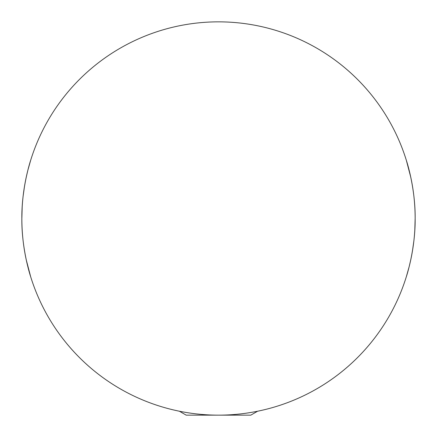 <?xml version="1.0" encoding="UTF-8"?>
<svg xmlns="http://www.w3.org/2000/svg" width="437" height="437" viewBox="0 0 437 437"><rect width="100%" height="100%" fill="white"/><g stroke="black" fill="none" stroke-linecap="round" stroke-linejoin="round"><path stroke-width="0.66" d="M415.15 218.5A196.65 196.65 0 0 0 218.5 21.85A196.65 196.65 0 0 0 21.85 218.5C21.555 187.244 30.819 159.751 30.628 160.401C30.819 159.756 21.55 187.255 21.85 218.5C21.555 249.745 30.814 277.244 30.628 276.599C30.819 277.238 21.555 249.789 21.85 218.5A196.65 196.65 0 0 0 179.388 411.222L186.195 415.15L250.805 415.15L257.612 411.222A196.65 196.65 0 0 0 415.15 218.5C415.445 187.255 406.186 159.756 406.372 160.401C406.181 159.762 415.445 187.211 415.15 218.5C415.445 249.756 406.181 277.249 406.372 276.599C406.181 277.244 415.45 249.745 415.15 218.5L414.817 229.9M413.883 240.809L412.473 250.833M410.796 259.649L409.169 266.636M409.076 266.991L406.372 276.599M30.628 276.599L26.215 259.698M406.372 160.401L410.785 177.302M218.5 415.15A196.65 196.65 0 0 0 415.15 218.5A196.65 196.65 0 0 0 218.5 21.85A196.65 196.65 0 0 0 21.85 218.5A196.65 196.65 0 0 0 218.5 415.15M21.85 218.5L22.183 207.1M23.117 196.191L24.527 186.167M26.204 177.351L27.831 170.364M27.924 170.009L30.628 160.401M186.195 415.15L179.388 411.222"/></g></svg>
